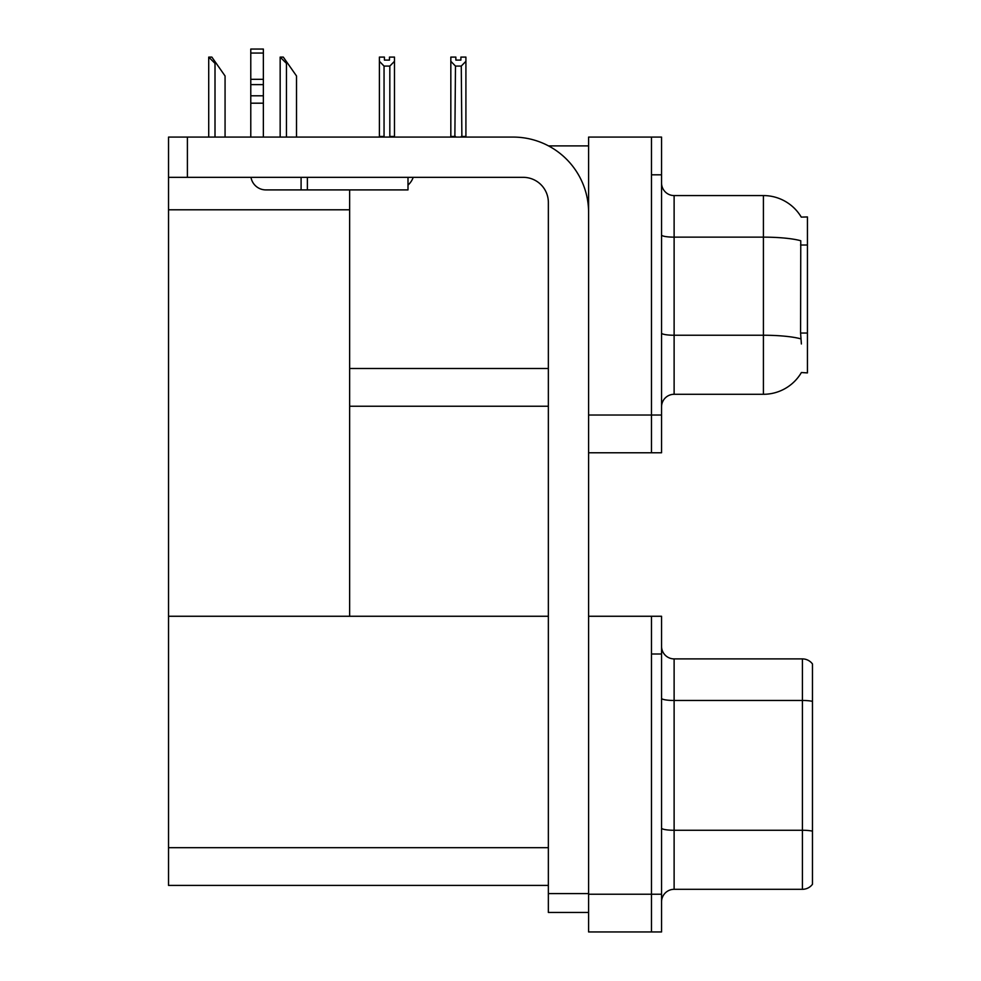 <?xml version="1.0" encoding="UTF-8"?>
<svg xmlns="http://www.w3.org/2000/svg" width="981" height="981" viewBox="0 0 981 981"><rect width="100%" height="100%" fill="white"/><g stroke="black" fill="none" stroke-linecap="round" stroke-linejoin="round"><path stroke-width="1.47" d="M548.514 145.887L588.6 145.887M651.482 616.264L651.482 931.95L661.55 931.95L661.55 616.264L588.6 616.264L588.6 137.082L651.482 137.082L651.482 452.768L588.6 452.768L588.6 415.037L651.482 415.037L651.482 452.768L661.55 452.768L661.55 415.037L651.482 415.037L651.482 174.814L661.55 174.814L661.55 415.037M349.641 406.232L548.354 406.232M801.269 217.108A44.022 44.022 0 0 0 763.414 195.575A44.022 44.022 0 0 1 801.269 217.108L807.437 216.948L807.437 372.903L801.391 372.535A44.022 44.022 0 0 1 763.414 394.288A44.022 44.022 0 0 0 801.17 372.903M349.641 209.787L349.641 616.264L168.536 616.264L168.536 209.787L349.641 209.787L349.641 189.909M168.536 209.787L168.536 137.082L187.396 137.082L187.396 177.34L523.204 177.34A25.15 25.15 0 0 1 548.354 202.491L548.354 893.593L588.6 893.593M588.6 452.768L588.6 931.95L651.482 931.95L651.482 653.996L661.55 653.996M349.641 616.264L548.354 616.264M168.536 616.264L168.536 885.414L548.354 885.414M661.55 406.857A12.581 12.581 0 0 1 674.119 394.288L763.414 394.288L763.414 195.575A44.022 44.022 0 0 1 801.17 216.948A44.022 44.022 0 0 0 763.414 195.575L674.119 195.575A12.581 12.581 0 0 1 661.55 182.993A12.581 12.581 0 0 0 674.119 195.575L674.119 394.288A12.581 12.581 0 0 0 661.55 406.857M801.391 343.975L800.582 333.05L800.766 240.737A44.022 7.64 180 0 0 763.414 237.144L674.119 237.144A12.581 2.183 -0 0 1 661.55 234.962M651.482 137.082L661.55 137.082L661.55 174.814M661.55 901.895A12.581 12.581 0 0 1 674.119 889.313L802.409 889.313L802.409 658.901L674.119 658.901A12.581 12.581 0 0 1 661.55 646.332A12.581 12.581 0 0 0 674.119 658.901L674.119 889.313M812.464 663.941A12.581 12.581 0 0 0 802.409 658.901A12.581 12.581 0 0 1 812.464 663.941L812.464 884.286A12.581 12.581 0 0 1 802.409 889.313M812.464 702.224L812.464 831.14A12.581 2.183 180 0 0 802.409 830.269L674.119 830.269A12.581 2.183 0 0 1 661.55 828.087M461.879 137.082L461.266 66.083L455.478 66.083L450.831 61.288L450.831 57.094L455.858 57.094L455.858 60.086L460.886 60.086L455.858 60.086M460.886 60.086L460.886 57.094L465.914 57.094L465.914 61.288L461.266 66.083M461.266 136.457L465.914 136.457L465.914 137.082L465.914 61.288M455.478 66.083L454.865 137.082M455.478 136.457L450.831 136.457L450.831 137.082L450.831 61.288M389.457 60.086L384.417 60.086L389.457 60.086L389.457 57.094L394.485 57.094L394.485 61.288L389.825 66.083L384.049 66.083L384.049 136.457L379.389 136.457L379.389 137.082M384.049 66.083L379.389 61.288L379.389 57.094L384.417 57.094L384.417 60.086M384.049 136.457L383.424 137.082M379.389 61.288L379.389 136.457M394.485 61.288L394.485 136.457L389.825 136.457L389.825 66.083M390.45 137.082L389.825 136.457M394.485 136.457L394.485 137.082M280.75 57.094L283.301 57.094L287.703 63.385L286.452 63.385L280.161 57.094L280.161 137.082M296.507 137.082L296.507 75.966L287.703 63.385M209.309 57.094L211.859 57.094L216.261 63.385L215.011 63.385L208.72 57.094L208.72 137.082M225.066 137.082L225.066 75.966L216.261 63.385M588.6 912.453L548.354 912.453L548.354 893.593M588.6 212.546A75.463 75.463 0 0 0 513.137 137.082L187.396 137.082M187.396 177.34L168.536 177.34M407.998 177.34L407.998 189.909L265.876 189.909A15.095 15.095 0 0 1 250.989 177.34M307.384 189.909L307.384 177.34M250.78 137.082L250.78 103.189L263.362 103.189L263.362 137.082M301.093 177.34L301.093 189.909L265.876 189.909M250.78 103.189L250.78 95.807L263.362 95.807L263.362 103.189M263.362 53.06L250.78 53.06L250.78 49.05L263.362 49.05L263.362 84.611L250.78 84.611L250.78 95.807M250.78 84.611L250.78 53.06M263.362 84.611L263.362 95.807M263.362 79.314L250.78 79.314M407.998 185.102A18.86 18.86 0 0 0 413.209 177.34M349.641 368.5L548.354 368.5M807.437 245.017L800.582 245.017M807.437 333.05L800.582 333.05M588.6 894.218L661.55 894.218M168.536 847.682L548.354 847.682M800.901 338.874A44.022 7.64 180 0 0 763.414 335.244L674.119 335.244A12.581 2.183 0 0 1 661.55 333.062M812.464 701.354A12.581 2.183 180 0 0 802.409 700.471L674.119 700.471A12.581 2.183 0 0 1 661.55 698.288M286.452 137.082L286.452 63.385M215.011 137.082L215.011 63.385"/></g></svg>
